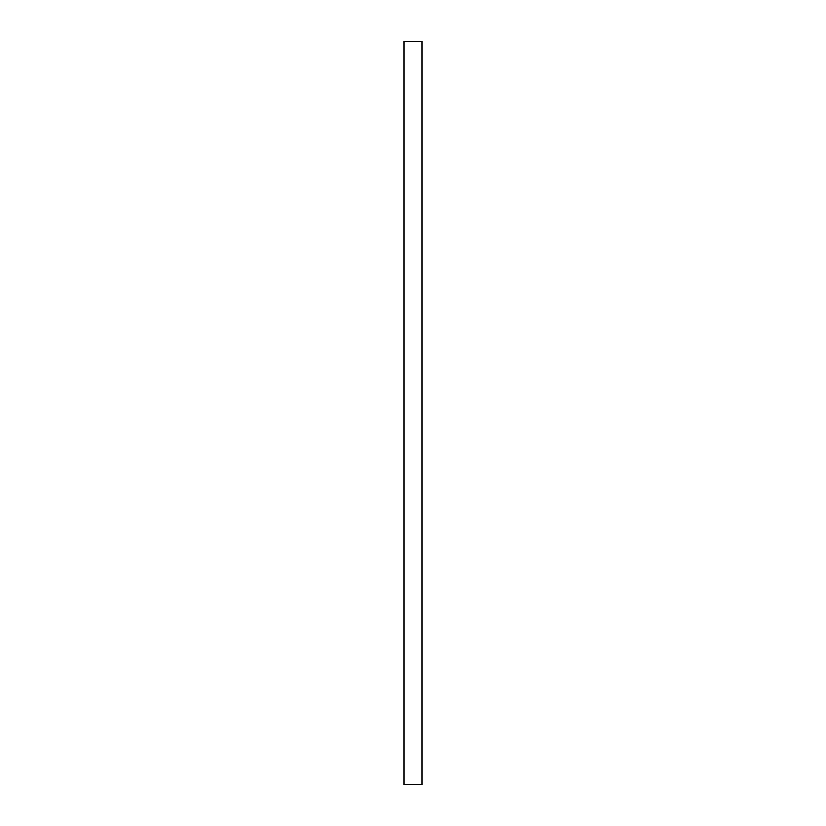 <?xml version="1.0" encoding="UTF-8"?>
<svg xmlns="http://www.w3.org/2000/svg" width="826" height="826" viewBox="0 0 826 826"><rect width="100%" height="100%" fill="white"/><g stroke="black" fill="none" stroke-linecap="round" stroke-linejoin="round"><path stroke-width="1.24" d="M421.921 41.3L404.079 41.3L404.079 784.7L421.921 784.7L421.921 41.3"/></g></svg>

